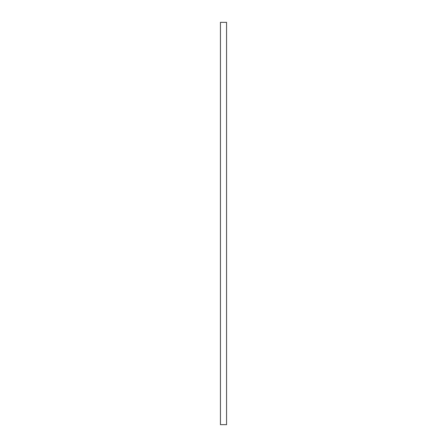 <?xml version="1.0" encoding="UTF-8"?>
<svg xmlns="http://www.w3.org/2000/svg" width="447" height="447" viewBox="0 0 447 447"><rect width="100%" height="100%" fill="white"/><g stroke="black" fill="none" stroke-linecap="round" stroke-linejoin="round"><path stroke-width="0.67" d="M226.568 22.35L220.432 22.35L220.432 424.65L226.568 424.65L226.568 22.35"/></g></svg>
